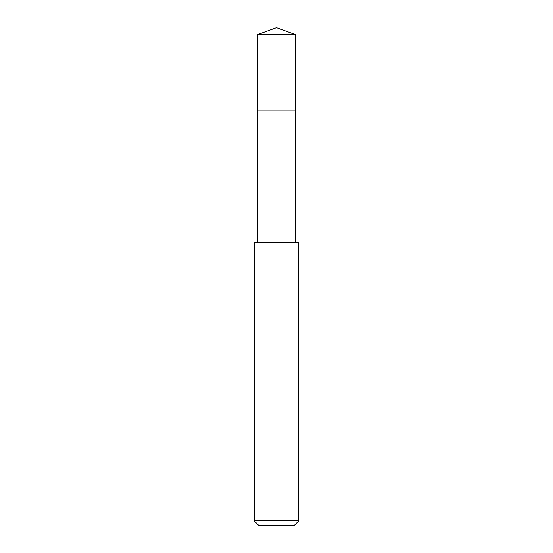 <?xml version="1.0" encoding="UTF-8"?>
<svg xmlns="http://www.w3.org/2000/svg" width="553" height="553" viewBox="0 0 553 553"><rect width="100%" height="100%" fill="white"/><g stroke="black" fill="none" stroke-linecap="round" stroke-linejoin="round"><path stroke-width="0.83" d="M295.682 242.815L295.682 34.632L257.318 34.632L257.318 110.932L295.682 110.932L257.318 110.932L257.318 34.632L276.5 27.65L257.318 34.632M276.5 242.815L254.193 242.815L254.193 520.891L298.807 520.891L298.807 242.815L276.5 242.815M254.193 520.891L258.659 525.35L294.341 525.35L298.807 520.891M276.5 27.65L295.682 34.632M257.318 242.815L257.318 110.932"/></g></svg>
